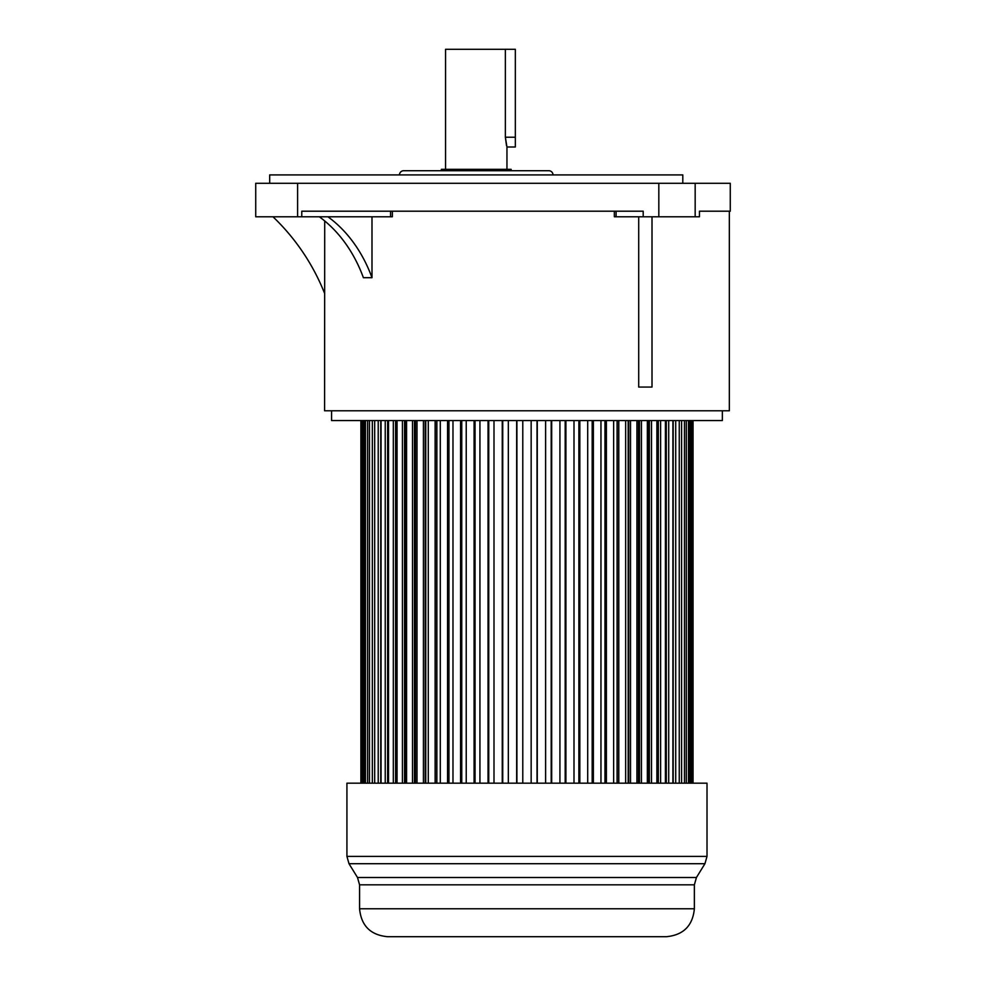 <?xml version="1.0" encoding="UTF-8"?>
<svg xmlns="http://www.w3.org/2000/svg" width="986" height="986" viewBox="0 0 986 986"><rect width="100%" height="100%" fill="white"/><g stroke="black" fill="none" stroke-linecap="round" stroke-linejoin="round"><path stroke-width="1.48" d="M324.714 220.963L324.591 410.78L729.344 410.78L729.344 211.201L699.456 211.201L730.269 211.201L730.269 183.285L255.731 183.285L255.731 216.784L392.354 216.784L392.354 211.201M319.328 216.784A135.858 106.993 -90 0 1 363.39 277.695L371.993 277.695A135.858 106.993 90 0 0 327.931 216.784M652.005 216.784L652.005 387.054L638.706 387.054L638.706 216.784M371.993 277.695L371.993 216.784M614.34 211.201L614.34 216.784L643.192 216.784L643.192 211.201L301.778 211.201L301.778 216.784M643.192 216.784L699.456 216.784L699.456 211.201M324.714 293.668A216.23 216.23 0 0 0 272.974 216.784M269.683 183.285L269.683 174.916L682.805 174.916L682.805 183.285M399.49 174.916A4.19 4.19 0 0 1 403.668 170.726L548.82 170.726A4.19 4.19 0 0 1 553.01 174.916M441.358 170.726L441.358 169.333L511.142 169.333L511.142 170.726M506.952 169.333L506.952 147L515.333 147L515.333 49.3L505.362 49.3L505.362 137.227L506.952 147M445.549 169.333L445.549 49.3L505.362 49.3M506.484 145.423L505.362 137.227L515.333 137.227M331.567 410.78L331.567 420.554L722.356 420.554L722.356 410.78M360.888 783.18L360.888 420.554M361.159 783.18L361.159 420.554M361.887 783.18L361.887 420.554M362.688 783.18L362.688 420.554M364.142 783.18L364.142 420.554M365.461 783.18L365.461 420.554M367.63 783.18L367.63 420.554M369.467 783.18L369.467 420.554M372.338 783.18L372.338 420.554M374.68 783.18L374.68 420.554M378.217 783.18L378.217 420.554M380.744 783.18L380.744 420.554M381.04 783.18L381.04 420.554M385.23 783.18L385.23 420.554M387.646 783.18L387.646 420.554M388.521 783.18L388.521 420.554M393.328 783.18L393.328 420.554M395.608 783.18L395.608 420.554M397.05 783.18L397.05 420.554M402.436 783.18L402.436 420.554M404.568 783.18L404.568 420.554M405.985 783.18L405.985 420.554M406.565 783.18L406.565 420.554M412.493 783.18L412.493 420.554M414.465 783.18L414.465 420.554M415.451 783.18L415.451 420.554M417.004 783.18L417.004 420.554M423.425 783.18L423.425 420.554M425.212 783.18L425.212 420.554M425.767 783.18L425.767 420.554M428.281 783.18L428.281 420.554M435.134 783.18L435.134 420.554M436.736 783.18L436.736 420.554M436.86 783.18L436.86 420.554M440.298 783.18L440.298 420.554M447.558 783.18L447.558 420.554M448.95 783.18L448.95 420.554M452.981 783.18L452.981 420.554M460.573 783.18L460.573 420.554M461.756 783.18L461.756 420.554M466.23 783.18L466.23 420.554M474.093 783.18L474.093 420.554M475.055 783.18L475.055 420.554M479.935 783.18L479.935 420.554M488.033 783.18L488.033 420.554M488.748 783.18L488.748 420.554M493.998 783.18L493.998 420.554M502.256 783.18L502.256 420.554M502.737 783.18L502.737 420.554M508.32 783.18L508.32 420.554M516.664 783.18L516.664 420.554M516.91 783.18L516.91 420.554M522.777 783.18L522.777 420.554M531.158 783.18L531.158 420.554M537.025 783.18L537.025 420.554M537.271 783.18L537.271 420.554M545.615 783.18L545.615 420.554M551.199 783.18L551.199 420.554M551.679 783.18L551.679 420.554M559.925 783.18L559.925 420.554M565.188 783.18L565.188 420.554M565.902 783.18L565.902 420.554M574 783.18L574 420.554M578.881 783.18L578.881 420.554M579.83 783.18L579.83 420.554M587.705 783.18L587.705 420.554M592.179 783.18L592.179 420.554M593.362 783.18L593.362 420.554M600.955 783.18L600.955 420.554M604.985 783.18L604.985 420.554M606.378 783.18L606.378 420.554M613.637 783.18L613.637 420.554M617.076 420.554L617.076 783.18M617.199 783.18L617.199 420.554M618.801 783.18L618.801 420.554M625.654 783.18L625.654 420.554M628.168 420.554L628.168 783.18M628.723 783.18L628.723 420.554M630.51 783.18L630.51 420.554M636.931 783.18L636.931 420.554M638.484 420.554L638.484 783.18M639.47 783.18L639.47 420.554M641.442 783.18L641.442 420.554M647.358 783.18L647.358 420.554M647.95 420.554L647.95 783.18M649.367 783.18L649.367 420.554M651.5 783.18L651.5 420.554M656.886 783.18L656.886 420.554M658.328 783.18L658.328 420.554M660.608 783.18L660.608 420.554M665.414 783.18L665.414 420.554M666.289 783.18L666.289 420.554M668.705 783.18L668.705 420.554M672.896 783.18L672.896 420.554M673.192 783.18L673.192 420.554M675.718 783.18L675.718 420.554M679.255 783.18L679.255 420.554M681.597 783.18L681.597 420.554M684.469 783.18L684.469 420.554M686.305 783.18L686.305 420.554M688.475 783.18L688.475 420.554M689.793 783.18L689.793 420.554M691.248 783.18L691.248 420.554M692.049 783.18L692.049 420.554M692.776 783.18L692.776 420.554M693.047 783.18L693.047 420.554M652.572 936.7L651.352 936.7M518.673 936.7L535.262 936.7M612.491 936.7L621.254 936.7M626.936 936.7L634.281 936.7M707.011 783.18L346.924 783.18L346.924 856.39L707.011 856.39L707.011 783.18M694.366 908.784L359.57 908.784C361.221 925.743 370.526 935.048 387.486 936.7L666.45 936.7C683.409 935.048 692.714 925.743 694.366 908.784L694.366 884.824L359.57 884.824L357.499 877.503L696.436 877.503L704.941 863.711L348.995 863.711L346.924 856.39M297.599 183.285L297.599 216.784M658.821 216.784L658.821 183.285M695.167 183.285L695.167 216.784M616.077 211.201L616.077 216.784M390.567 216.784L390.567 211.201M707.011 856.39L704.941 863.711M357.499 877.503L348.995 863.711M694.366 884.824L696.436 877.503M359.57 908.784L359.57 884.824"/></g></svg>
